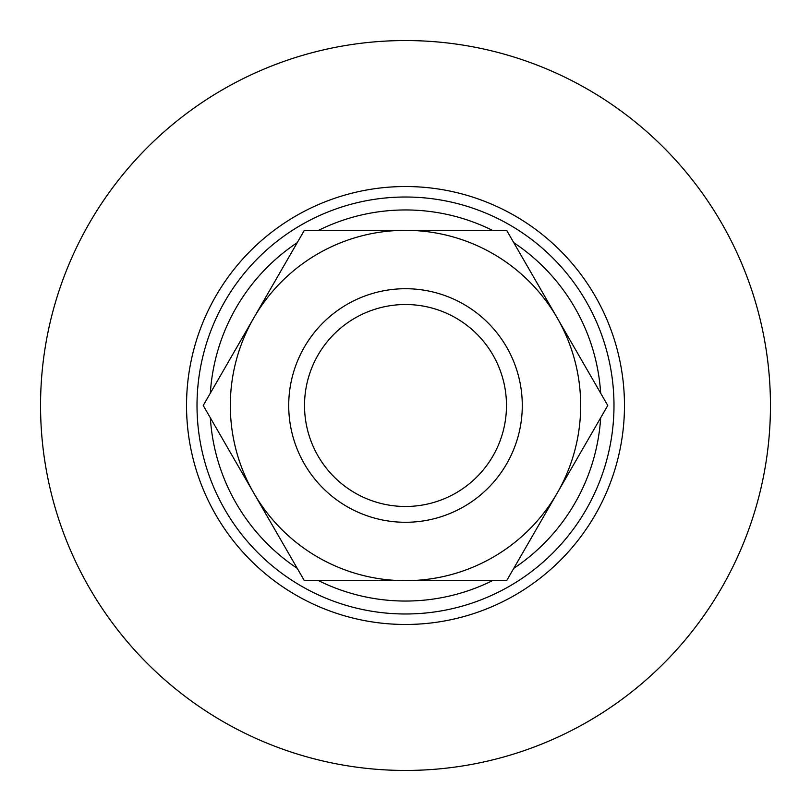 <?xml version="1.0" encoding="UTF-8"?>
<svg xmlns="http://www.w3.org/2000/svg" width="811" height="811" viewBox="0 0 811 811"><rect width="100%" height="100%" fill="white"/><g stroke="black" fill="none" stroke-linecap="round" stroke-linejoin="round"><path stroke-width="1.22" d="M613.988 405.5A208.488 208.488 0 0 0 405.5 197.012A208.488 208.488 0 0 0 197.012 405.5A208.488 208.488 0 0 0 405.5 613.988A208.488 208.488 0 0 0 613.988 405.5M600.657 393.163A195.542 195.542 0 0 0 513.758 242.661M492.399 230.324A195.542 195.542 0 0 0 318.601 230.324M297.242 242.661A195.542 195.542 0 0 0 210.343 393.163M624.47 405.5A218.97 218.97 0 0 0 405.5 186.53A218.97 218.97 0 0 0 186.53 405.5A218.97 218.97 0 0 0 405.5 624.47A218.97 218.97 0 0 0 624.47 405.5M770.45 405.5A364.95 364.95 0 0 0 405.5 40.55A364.95 364.95 0 0 0 40.55 405.5A364.95 364.95 0 0 0 405.5 770.45A364.95 364.95 0 0 0 770.45 405.5M253.792 317.912A175.176 175.176 0 0 0 253.792 493.088L304.358 580.676L506.642 580.676L607.774 405.5L506.642 230.324L304.358 230.324L203.226 405.5L253.792 493.088A175.176 175.176 0 0 0 580.676 405.5A175.176 175.176 0 0 0 253.792 317.912M506.48 405.5A100.98 100.98 0 0 0 405.5 304.52A100.98 100.98 0 0 0 304.52 405.5A100.98 100.98 0 0 0 405.5 506.48A100.98 100.98 0 0 0 506.48 405.5M288.716 405.5A116.784 116.784 0 0 1 405.5 288.716A116.784 116.784 0 0 1 522.284 405.5A116.784 116.784 0 0 1 405.5 522.284A116.784 116.784 0 0 1 288.716 405.5M210.343 417.837A195.542 195.542 0 0 0 297.242 568.339M318.601 580.676A195.542 195.542 0 0 0 492.399 580.676M513.758 568.339A195.542 195.542 0 0 0 600.657 417.837"/></g></svg>
